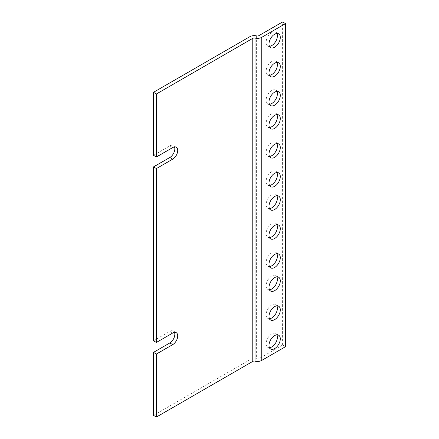 <?xml version="1.0" encoding="UTF-8"?>
<svg xmlns="http://www.w3.org/2000/svg" width="439" height="439" viewBox="0 0 439 439"><rect width="100%" height="100%" fill="white"/><g stroke="black" fill="none" stroke-linecap="round" stroke-linejoin="round"><path stroke-width="0.33" stroke-dasharray="2.19 1.65" d="M153.507 155.318L169.811 145.907A7.101 4.099 -60 0 1 173.361 145.556A7.101 4.099 -60 0 1 174.497 146.922M153.507 415.382L249.884 359.739L249.884 36.667M153.507 340.779L169.811 331.368A7.101 4.099 -60 0 1 173.361 331.017A7.101 4.099 -60 0 1 174.497 332.383M256.612 35.91L256.612 358.981A6.135 3.539 0 0 0 249.884 359.739M256.612 358.981A2.047 1.18 0 0 0 258.856 358.729L282.601 345.021L285.493 346.689M282.601 345.021L282.601 21.95M269.486 347.704A7.979 4.604 -60 0 1 267.768 347.342A7.979 4.604 -60 0 1 266.55 340.949A7.979 4.604 -60 0 1 271.757 333.92A7.979 4.604 -60 0 1 275.747 333.525A7.979 4.604 -60 0 1 276.921 334.825M269.486 318.73A7.979 4.604 -60 0 1 267.768 318.363A7.979 4.604 -60 0 1 266.55 311.97A7.979 4.604 -60 0 1 271.757 304.94A7.979 4.604 -60 0 1 275.747 304.545A7.979 4.604 -60 0 1 276.921 305.851M269.486 289.751A7.979 4.604 -60 0 1 267.768 289.383A7.979 4.604 -60 0 1 266.55 282.99A7.979 4.604 -60 0 1 271.757 275.961A7.979 4.604 -60 0 1 275.747 275.566A7.979 4.604 -60 0 1 276.921 276.872M269.486 266.566A7.979 4.604 -60 0 1 267.768 266.204A7.979 4.604 -60 0 1 266.55 259.811A7.979 4.604 -60 0 1 271.757 252.782A7.979 4.604 -60 0 1 275.747 252.387A7.979 4.604 -60 0 1 276.921 253.687M269.486 237.592A7.979 4.604 -60 0 1 267.768 237.225A7.979 4.604 -60 0 1 266.55 230.832A7.979 4.604 -60 0 1 271.757 223.802A7.979 4.604 -60 0 1 275.747 223.407A7.979 4.604 -60 0 1 276.921 224.708M269.486 208.613A7.979 4.604 -60 0 1 267.768 208.245A7.979 4.604 -60 0 1 266.55 201.852A7.979 4.604 -60 0 1 271.757 194.823A7.979 4.604 -60 0 1 275.747 194.428A7.979 4.604 -60 0 1 276.921 195.734M269.486 185.428A7.979 4.604 -60 0 1 267.768 185.066A7.979 4.604 -60 0 1 266.55 178.673A7.979 4.604 -60 0 1 271.757 171.638A7.979 4.604 -60 0 1 275.747 171.243A7.979 4.604 -60 0 1 276.921 172.549M269.486 156.449A7.979 4.604 -60 0 1 267.768 156.086A7.979 4.604 -60 0 1 266.55 149.694A7.979 4.604 -60 0 1 271.757 142.664A7.979 4.604 -60 0 1 275.747 142.269A7.979 4.604 -60 0 1 276.921 143.569M269.486 127.475A7.979 4.604 -60 0 1 267.768 127.107A7.979 4.604 -60 0 1 266.55 120.714A7.979 4.604 -60 0 1 271.757 113.685A7.979 4.604 -60 0 1 275.747 113.289A7.979 4.604 -60 0 1 276.921 114.59M269.486 104.29A7.979 4.604 -60 0 1 267.768 103.922A7.979 4.604 -60 0 1 266.55 97.529A7.979 4.604 -60 0 1 271.757 90.5A7.979 4.604 -60 0 1 275.747 90.105A7.979 4.604 -60 0 1 276.921 91.411M269.486 75.31A7.979 4.604 -60 0 1 267.768 74.948A7.979 4.604 -60 0 1 266.55 68.555A7.979 4.604 -60 0 1 271.757 61.52A7.979 4.604 -60 0 1 275.747 61.125A7.979 4.604 -60 0 1 276.921 62.431M269.486 46.331A7.979 4.604 -60 0 1 267.768 45.969A7.979 4.604 -60 0 1 266.55 39.576A7.979 4.604 -60 0 1 271.757 32.546A7.979 4.604 -60 0 1 275.747 32.151A7.979 4.604 -60 0 1 276.921 33.452M169.811 145.907L172.703 147.575M169.811 331.368L172.703 333.036M258.856 35.658L258.856 358.729M176.253 147.224L173.361 145.556M176.253 332.685L173.361 331.017M267.768 347.342L270.66 349.01M275.747 333.525L278.639 335.193M267.768 318.363L270.66 320.031M275.747 304.545L278.639 306.213M267.768 289.383L270.66 291.057M275.747 275.566L278.639 277.234M267.768 266.204L270.66 267.872M275.747 252.387L278.639 254.055M267.768 237.225L270.66 238.893M275.747 223.407L278.639 225.075M267.768 208.245L270.66 209.913M275.747 194.428L278.639 196.096M267.768 185.066L270.66 186.734M275.747 171.243L278.639 172.917M267.768 156.086L270.66 157.755M275.747 142.269L278.639 143.937M267.768 127.107L270.66 128.775M275.747 113.289L278.639 114.958M267.768 103.922L270.66 105.596M275.747 90.105L278.639 91.773M267.768 74.948L270.66 76.616M275.747 61.125L278.639 62.799M267.768 45.969L270.66 47.637M275.747 32.151L278.639 33.819"/><path stroke-width="0.66" d="M174.497 146.922A7.101 4.099 -60 0 1 169.811 157.497L153.507 166.908L153.507 340.779L156.399 342.447L156.399 168.581L153.507 166.908M153.507 92.311L153.507 155.318L156.399 156.986L156.399 93.979L153.507 92.311L249.884 36.667A6.135 3.539 0 0 1 256.612 35.91A2.047 1.18 180 0 0 258.856 35.658L282.601 21.95L285.493 23.618L285.493 346.689L261.748 360.403A6.135 3.539 180 0 1 255.021 361.154A2.047 1.18 0 0 0 252.776 361.407L156.399 417.05L153.507 415.382L153.507 352.369L169.811 342.958L172.703 344.626L156.399 354.037L153.507 352.369M174.497 332.383A7.101 4.099 -60 0 1 169.811 342.958M156.399 168.581L172.703 159.165L169.811 157.497M156.399 156.986L172.703 147.575A7.101 4.099 -60 0 1 176.253 147.224A7.101 4.099 -60 0 1 177.34 152.909A7.101 4.099 -60 0 1 172.703 159.165M156.399 93.979L252.776 38.336A2.047 1.18 180 0 1 255.021 38.083A6.135 3.539 0 0 0 261.748 37.326L285.493 23.618M156.399 417.05L156.399 354.037M156.399 342.447L172.703 333.036A7.101 4.099 -60 0 1 176.253 332.685A7.101 4.099 -60 0 1 177.34 338.37A7.101 4.099 -60 0 1 172.703 344.626M274.649 335.588A7.979 4.604 -60 0 1 278.639 335.193A7.979 4.604 -60 0 1 278.639 344.406A7.979 4.604 -60 0 1 270.66 349.01A7.979 4.604 -60 0 1 269.436 342.618A7.979 4.604 -60 0 1 274.649 335.588M274.649 306.609A7.979 4.604 -60 0 1 278.639 306.213A7.979 4.604 -60 0 1 278.639 315.427A7.979 4.604 -60 0 1 270.66 320.031A7.979 4.604 -60 0 1 269.436 313.638A7.979 4.604 -60 0 1 274.649 306.609M274.649 277.629A7.979 4.604 -60 0 1 278.639 277.234A7.979 4.604 -60 0 1 278.639 286.447A7.979 4.604 -60 0 1 270.66 291.057A7.979 4.604 -60 0 1 269.436 284.664A7.979 4.604 -60 0 1 274.649 277.629M274.649 254.45A7.979 4.604 -60 0 1 278.639 254.055A7.979 4.604 -60 0 1 278.639 263.268A7.979 4.604 -60 0 1 270.66 267.872A7.979 4.604 -60 0 1 269.436 261.479A7.979 4.604 -60 0 1 274.649 254.45M274.649 225.47A7.979 4.604 -60 0 1 278.639 225.075A7.979 4.604 -60 0 1 278.639 234.289A7.979 4.604 -60 0 1 270.66 238.893A7.979 4.604 -60 0 1 269.436 232.5A7.979 4.604 -60 0 1 274.649 225.47M274.649 196.491A7.979 4.604 -60 0 1 278.639 196.096A7.979 4.604 -60 0 1 278.639 205.309A7.979 4.604 -60 0 1 270.66 209.913A7.979 4.604 -60 0 1 269.436 203.52A7.979 4.604 -60 0 1 274.649 196.491M274.649 173.312A7.979 4.604 -60 0 1 278.639 172.917A7.979 4.604 -60 0 1 278.639 182.125A7.979 4.604 -60 0 1 270.66 186.734A7.979 4.604 -60 0 1 269.436 180.341A7.979 4.604 -60 0 1 274.649 173.312M274.649 144.332A7.979 4.604 -60 0 1 278.639 143.937A7.979 4.604 -60 0 1 278.639 153.151A7.979 4.604 -60 0 1 270.66 157.755A7.979 4.604 -60 0 1 269.436 151.362A7.979 4.604 -60 0 1 274.649 144.332M274.649 115.353A7.979 4.604 -60 0 1 278.639 114.958A7.979 4.604 -60 0 1 278.639 124.171A7.979 4.604 -60 0 1 270.66 128.775A7.979 4.604 -60 0 1 269.436 122.382A7.979 4.604 -60 0 1 274.649 115.353M274.649 92.168A7.979 4.604 -60 0 1 278.639 91.773A7.979 4.604 -60 0 1 278.639 100.986A7.979 4.604 -60 0 1 270.66 105.596A7.979 4.604 -60 0 1 269.436 99.203A7.979 4.604 -60 0 1 274.649 92.168M274.649 63.194A7.979 4.604 -60 0 1 278.639 62.799A7.979 4.604 -60 0 1 278.639 72.007A7.979 4.604 -60 0 1 270.66 76.616A7.979 4.604 -60 0 1 269.436 70.224A7.979 4.604 -60 0 1 274.649 63.194M274.649 34.215A7.979 4.604 -60 0 1 278.639 33.819A7.979 4.604 -60 0 1 278.639 43.033A7.979 4.604 -60 0 1 270.66 47.637A7.979 4.604 -60 0 1 269.436 41.244A7.979 4.604 -60 0 1 274.649 34.215M276.921 334.825A7.979 4.604 -60 0 1 275.747 342.738A7.979 4.604 -60 0 1 269.486 347.704M276.921 305.851A7.979 4.604 -60 0 1 275.747 313.759A7.979 4.604 -60 0 1 269.486 318.73M276.921 276.872A7.979 4.604 -60 0 1 275.747 284.779A7.979 4.604 -60 0 1 269.486 289.751M276.921 253.687A7.979 4.604 -60 0 1 275.747 261.595A7.979 4.604 -60 0 1 269.486 266.566M276.921 224.708A7.979 4.604 -60 0 1 275.747 232.621A7.979 4.604 -60 0 1 269.486 237.592M276.921 195.734A7.979 4.604 -60 0 1 275.747 203.641A7.979 4.604 -60 0 1 269.486 208.613M276.921 172.549A7.979 4.604 -60 0 1 275.747 180.456A7.979 4.604 -60 0 1 269.486 185.428M276.921 143.569A7.979 4.604 -60 0 1 275.747 151.477A7.979 4.604 -60 0 1 269.486 156.449M276.921 114.59A7.979 4.604 -60 0 1 275.747 122.503A7.979 4.604 -60 0 1 269.486 127.475M276.921 91.411A7.979 4.604 -60 0 1 275.747 99.318A7.979 4.604 -60 0 1 269.486 104.29M276.921 62.431A7.979 4.604 -60 0 1 275.747 70.339A7.979 4.604 -60 0 1 269.486 75.31M276.921 33.452A7.979 4.604 -60 0 1 275.747 41.359A7.979 4.604 -60 0 1 269.486 46.331M252.776 361.407L252.776 38.336M261.748 37.326L261.748 360.403M255.021 38.083L255.021 361.154"/></g></svg>
